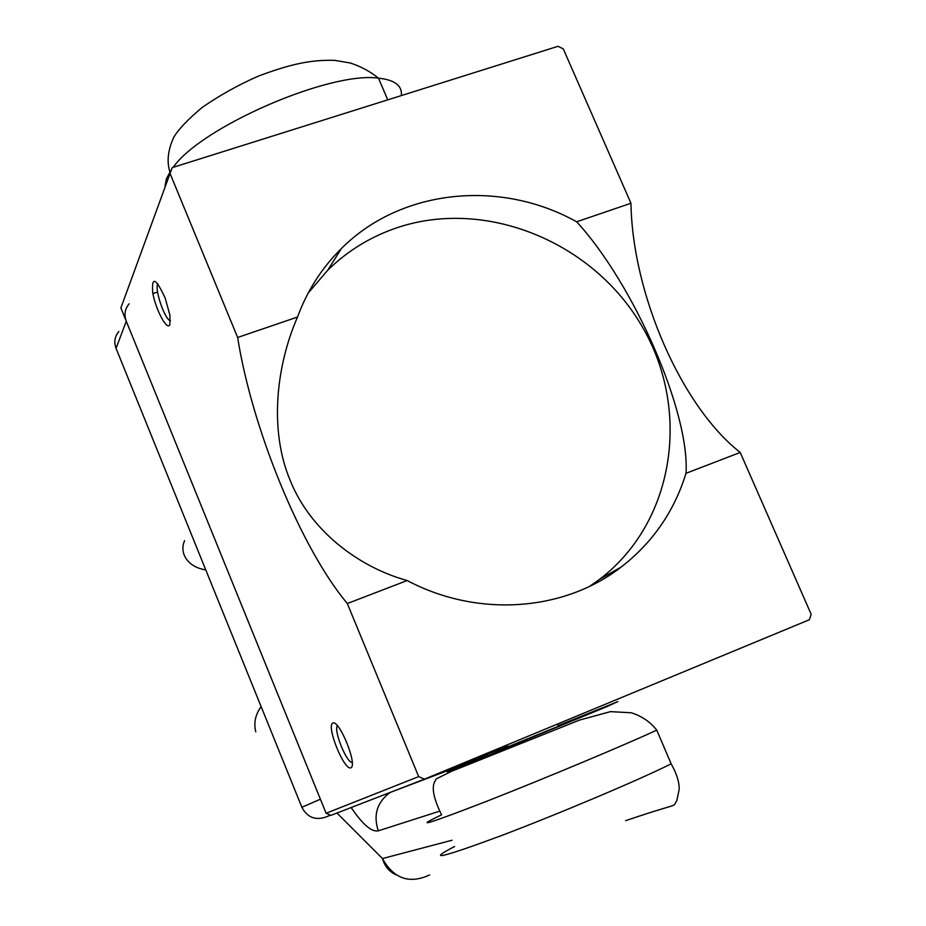 <?xml version="1.0" encoding="UTF-8"?>
<svg xmlns="http://www.w3.org/2000/svg" width="926" height="926" viewBox="0 0 926 926"><rect width="100%" height="100%" fill="white"/><g stroke="black" fill="none" stroke-linecap="round" stroke-linejoin="round"><path stroke-width="1.39" d="M326.114 813.26L120.878 307.941L172.19 167.641L558.031 46.3L563.263 48.858L630.953 203.257C632.4 293.669 681.131 406.12 740.21 452.455L811.188 614.332L809.324 619.76L424.444 779.16L418.668 776.613L326.114 813.26L330.941 815.366L424.444 779.16M170.43 320.766L169.967 320.581C164.168 318.37 154.063 287.558 157.964 283.912M169.863 324.644L169.933 315.268L165.21 298.149C155.718 277.765 151.551 275.925 152.709 292.639C155.614 309.562 167.201 331.288 169.863 324.644M418.668 776.613L347.319 603.544C300.927 548.192 252.057 428.761 237.646 337.469L169.782 172.849M350.931 767.804C357.818 764.888 339.02 718.935 332.665 723.09C326.207 726.644 344.333 771.057 350.931 767.804M352.331 762.63L351.649 762.434C345.34 760.396 333.348 729.271 337.492 725.706M740.21 452.455L686.004 473.313C690.02 412.325 633.546 283.495 576.643 221.789L630.953 203.257M237.646 337.469L297.501 317.051C276.179 365.955 269.015 430.058 290.208 480.501C310.65 531.281 359.357 567.43 407.162 580.533L347.319 603.544M686.004 473.313C674.267 511.326 652.703 542.543 621.311 566.955C564.084 611.426 477.608 617.92 407.162 580.533M297.501 317.051C307.235 290.683 321.854 267.857 341.347 248.585C400.9 188.835 500.214 179.054 576.643 221.789M589.758 586.274L599.55 579.34C674.603 522.391 691.456 410.241 642.054 326.38C593.311 242.126 486.324 197.875 397.404 227.599C370.932 236.5 347.713 250.691 327.758 270.172L308.196 293.033M157.559 292.037L152.883 293.588M116.722 349.993L116.051 348.326L126.272 321.218C123.91 314.724 124.871 308.902 129.165 303.763M126.272 321.218L320.408 799.219L301.876 807.264L116.051 348.326C113.782 342.088 114.72 336.485 118.841 331.52M508.142 746.703L562.962 724.387C565.462 723.299 565.462 723.241 562.939 724.213L558.274 726.077M301.864 807.229C306.992 817.033 314.701 820.39 324.98 817.334L330.513 815.181M443.542 771.254L507.899 746.125M558.089 725.648L617.862 701.584L607.583 706.318L467.248 764.182L447.327 771.89L487.527 754.354L437.628 773.696M351.151 807.541C362.622 824.464 371.673 832.231 378.306 830.83C373.282 815.644 376.732 803.224 388.665 793.559L390.899 792.147M483.164 756.554L487.527 754.354M378.306 830.83L439.26 811.303M656.754 730.116C650.318 721.921 641.857 716.145 631.37 712.788L610.477 711.631L579.526 720.081L451.494 771.335L436.25 778.882L434.56 781.972C431.539 788.211 433.877 799.173 441.575 814.834C412.359 828.735 427.326 824.244 486.474 801.36C544.152 778.754 626.277 744.365 656.754 730.116L671.142 763.834C641.012 779.067 558.853 813.827 500.792 835.819C441.181 857.916 425.798 861.469 454.631 846.491M452.05 840.229L382.45 858.564L336.948 813.04M396.108 874.85C389.175 871.621 384.614 866.192 382.45 858.564C393.758 878.797 409.489 884.249 429.652 874.931M255.773 731.829C253.562 723.079 255.344 714.675 261.12 706.607M165.048 185.929L166.425 178.764L170.87 170.511M173.197 167.328C200.919 127.198 329.54 71.128 378.491 78.166C394.742 79.879 402.359 85.69 401.34 95.575M184.598 540.657C182.156 546.271 182.353 551.792 185.212 557.209C189.321 564.131 196.173 568.367 205.769 569.907M352.308 762.167L351.649 762.434M341.347 248.585L327.758 270.172M621.311 566.955L599.55 579.34M468.857 762.596L389.452 792.714M625.64 820.679C684.291 800.77 671.524 808.467 676.825 800.562L679.082 789.832C679.314 787.806 679.707 778.905 671.142 763.834M169.921 171.947C166.645 161.888 167.872 150.44 173.579 137.604C178.139 129.663 187.677 119.604 202.192 107.428C220.029 95.123 238.815 84.66 258.539 76.048C292.338 63.373 312.108 59.773 334.483 60.34L350.178 62.968C360.654 66.359 370.099 71.418 378.491 78.166L387.751 99.846M557.429 724.086L558.378 726.343"/></g></svg>
